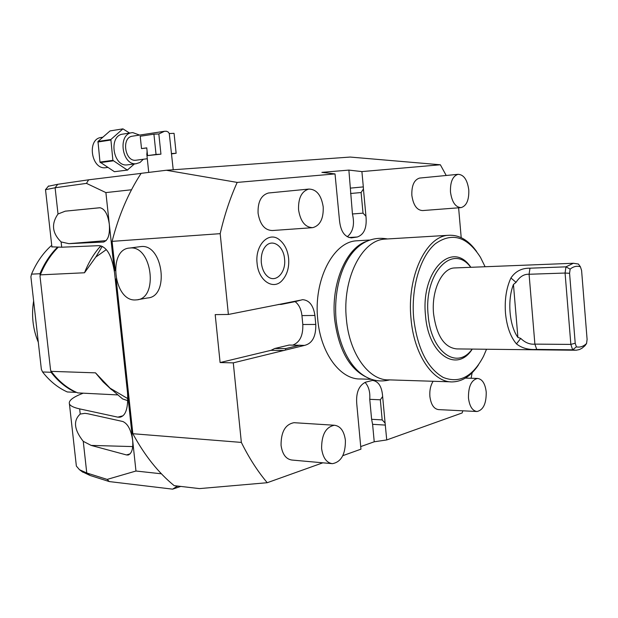 <?xml version="1.0" encoding="UTF-8"?>
<svg xmlns="http://www.w3.org/2000/svg" width="618" height="618" viewBox="0 0 618 618"><rect width="100%" height="100%" fill="white"/><g stroke="black" fill="none" stroke-linecap="round" stroke-linejoin="round"><path stroke-width="0.93" d="M112.09 241.36L220.186 233.666C224.442 215.157 230.112 198.069 237.188 182.41L166.304 170.259L141.136 173.334C128.413 192.793 118.726 215.466 112.09 241.36L115.257 270.692M237.188 182.41L335.026 173.921L321.893 172.368L348.876 170.097L361.901 171.588L440.356 164.774L350.197 157.057L166.304 170.259M48.297 186.273L57.737 184.295L88.652 179.807L141.105 173.388M116.138 278.873L132.855 433.72C144.512 455.319 158.285 472.631 174.176 485.648L199.49 488.606L267.239 482.712L322.843 462.812M88.652 179.807L86.474 183.376L105.894 192.592L135.968 471.024L161.414 473.797M105.894 192.592L131.51 189.765M135.968 471.024L107.153 479.406L86.767 472.986L79.475 469.703L76.362 466.072L69.425 403.886C70.259 405.895 73.666 407.563 79.652 408.884L80.224 414.052L84.89 413.349L87.632 413.712L122.851 421.515C127.856 423.763 131.116 429.997 132.638 440.209C133.318 448.676 131.796 453.612 128.073 455.026L126.481 454.941L130.104 453.875M175.69 485.825L176.648 486.582L172.615 489.155L109.309 481.576L107.153 479.406M176.648 486.582L178.077 486.103M233.287 362.859L220.101 362.557L271.055 350.313L274.771 348.49L289.147 345.053L304.519 345.4L233.287 362.859L241.352 442.411C248.977 457.838 257.606 471.271 267.239 482.712M241.352 442.411L132.855 433.72M462.843 410.808L462.148 412.955L386.737 439.946L374.23 441.785L360.703 446.59M342.812 455.667L360.951 449.17L356.825 404.597C355.767 393.087 358.664 385.624 365.508 382.21L372.507 380.41C378.54 381.283 381.924 386.652 382.642 396.517L385.107 423.121L382.187 419.908L371.611 419.298L369.749 399.321C370.275 392.036 368.707 386.389 365.037 382.372M304.519 345.4C312.291 343.5 316.045 336.516 315.783 324.442L314.917 315.458C313.403 305.4 309.278 300.139 302.55 299.668L295.69 301.507L281.252 304.404L281.059 304.041L300.132 300.217M281.059 304.041L228.382 314.462L215.195 314.616L220.101 362.557M220.186 233.666L228.382 314.462M335.026 173.921L339.421 219.714C340.495 231.232 344.589 237.273 351.712 237.83L357.328 236.995C364.164 234.577 367.046 227.663 365.956 216.238L363.021 213.148L352.445 213.975L348.876 170.097M350.53 193.504L361.105 192.53L363.43 188.953L365.956 216.238M363.43 188.953L363.322 186.899L350.56 188.111M361.901 171.588L363.322 186.899M440.356 164.774L446.211 175.481M461.206 237.652L458.61 207.81M471.117 378.255L472.144 372.754M386.737 439.946L385.107 423.121M371.441 379.313L360.634 378.965C340.541 379.877 320.665 353.473 317.737 319.421C313.403 280.255 333.125 242.017 356.323 240.827L358.533 240.696M269.185 192.932L268.444 193.001C261.159 195.118 257.706 201.854 258.077 213.21C259.985 224.535 264.743 230.305 272.36 230.529L312.005 227.718M420.024 178.038L419.583 178.077C414.114 179.776 411.534 185.554 411.851 195.412C413.318 205.222 416.911 210.274 422.612 210.568L460.665 207.648M294.701 422.727L294.021 422.689C285.315 424.319 280.997 431.866 281.059 445.339C282.356 454.284 285.979 459.189 291.928 460.039L331.735 463.608M433.125 381.267C430.553 385.385 429.471 390.445 429.881 396.447C430.97 404.589 433.875 408.977 438.587 409.61L476.648 411.488M257.096 263.361C254.825 245.199 268.784 230.831 279.359 239.714C284.612 243.971 287.694 250.197 288.614 258.386C289.324 267.401 287.177 274.755 282.179 280.425C273.403 290.576 258.417 280.773 257.096 263.361M139.753 246.729L141.058 246.567C163.021 243.716 169.741 296.818 147.632 297.961L137.945 299.645M281.252 304.404L278.301 304.458M292.832 345.083C299.846 342.349 303.175 335.481 302.805 324.496L301.947 315.597C301.198 309.209 298.911 304.55 295.087 301.623M285.57 350.012L285.593 348.622L274.771 348.49M299.939 345.153L285.593 348.622M129.795 248.034L130.035 248.019C151.997 245.168 158.803 298.741 136.686 299.861L135.581 299.939C113.542 301.646 107.563 248.822 129.795 248.034L140.827 246.582M347.231 236.794C353.087 231.951 354.825 224.342 352.445 213.975M361.105 192.53L363.021 213.148M45.516 189.68L55.102 187.772L58.015 213.998L65.238 211.171L99.861 207.733C104.674 208.66 107.833 214.199 109.324 224.342C110.027 234.678 108.065 240.572 103.445 242.04L68.83 243.654L61.12 241.932C52.167 233.171 51.132 223.863 58.015 213.998M86.474 183.376L55.102 187.772L57.737 184.295M65.238 211.171L100.17 207.733M68.83 243.654L106.172 240.634M51.897 246.845L61.7 247.208L99.158 245.655C106.798 246.605 111.928 255.651 114.562 272.801M102.24 246.366L95.775 257.073L84.504 272.77L40.332 274.863C44.766 263.932 50.699 254.755 58.131 247.324M84.504 272.77C88.204 263.291 93.001 255.056 98.888 248.05L100.834 245.84M95.775 257.073L106.226 249.672M127.841 398.672L110.066 388.158L95.496 372.847L51.194 371.356L50.568 370.02L40.015 276.223L40.332 274.863M117.204 394.894L77.76 392.901C67.64 388.614 58.78 381.437 51.194 371.356M76.153 464.149L76.362 466.072M126.481 454.941L91.14 445.408L83.252 441.322C74.083 429.688 73.071 420.595 80.224 414.052M83.221 393.179C72.986 397.088 68.382 400.657 69.425 403.886M122.743 415.844L117.806 417.15L79.652 408.884M110.066 388.158L122.603 398.927L127.802 400.68M95.496 372.847L103.059 381.831L107.455 385.91M172.615 489.155L180.773 486.42M82.124 471.665L90.012 475.451L86.767 472.986L83.252 441.322M109.309 481.576L90.012 475.451M91.14 445.408L132.723 446.582M117.806 417.15L119.892 417.22C125.871 415.945 128.413 407.78 127.509 392.724M50.877 370.684L51.055 372.268C58.208 381.484 66.458 388.189 75.813 392.384L76.308 392.268M57.335 247.347C50.158 254.5 44.372 263.299 39.969 273.735L40.17 275.551M51.788 245.864L51.008 245.918C42.874 253.31 36.377 262.727 31.526 274.145L30.9 276.81L41.367 369.355L42.58 371.982C49.726 381.128 57.968 387.787 67.316 391.959L75.813 392.384M51.008 245.918L51.781 245.794M39.969 273.735L31.526 274.145M51.055 372.268L42.58 371.982M33.627 300.904C31.302 315.412 32.854 329.201 38.301 342.256M374.23 441.785L372.6 424.311L371.611 419.298M369.749 399.321L380.325 399.8L382.642 396.517M380.325 399.8L382.187 419.908M367.88 377.83C349.788 369.788 338.703 350.275 334.632 319.29C330.9 284.203 345.763 248.714 365.871 241.592M450.646 381.824L388.992 379.869C369.085 380.819 349.34 353.921 346.404 319.197C342.071 279.251 361.615 240.294 384.605 239.127L386.783 238.996M478.525 364.821C471.225 375.783 462.627 381.476 452.747 381.893C433.334 382.928 413.952 354.917 411.009 318.679C406.69 276.988 425.756 236.424 448.174 235.311C458.826 234.539 468.297 239.915 476.578 251.456M485.099 266.744L480.456 257.312C467.108 236.424 452.044 231.92 435.265 243.809C420.232 256.516 410.9 287.818 413.697 318.394C417.405 348.428 427.254 368.112 443.26 377.451C459.367 383.77 472.793 376.694 483.539 356.231L486.528 349.247M470.862 267.308C452.461 239.483 420.557 270.653 425.516 315.528C428.313 354.74 456.972 373.388 472.26 349.093M472.152 349.093C457.158 370.576 430.792 351.99 428.166 315.25C423.515 273.148 452.755 242.673 470.754 267.308M455.451 267.911L454.284 267.957C441.7 268.39 431.225 290.97 433.581 313.936C436.663 336.007 444.404 347.664 456.81 348.915L575.01 350.228M510.924 277.984C515.397 271.317 521.746 268.05 529.974 268.189L529.085 274.261C524.033 273.983 519.684 276.686 516.038 282.356L510.924 277.984C506.335 287.903 504.52 299.63 505.485 313.156C506.806 326.574 510.468 336.825 516.47 343.894C521.839 348.135 528.591 349.981 536.718 349.417L572.647 349.811L576.409 346.852C579.985 347.61 583.361 346.505 586.552 343.538L587.1 339.406L581.592 270.475L580.41 266.783C576.88 265.663 573.458 266.443 570.151 269.131L569.572 273.287L575.211 343.229L576.409 346.852M586.552 343.538L584.96 345.756L581.94 348.274L579.383 349.572L576.092 350.244L572.647 349.811L570.847 344.404L575.211 343.229M536.718 349.417L534.887 344.126L529.085 274.261L565.076 273.04L570.847 344.404L534.887 344.126C529.92 344.628 525.207 342.72 520.742 338.401L516.47 343.894M529.974 268.189L565.941 266.845L565.076 273.04L569.572 273.287M516.038 282.356L513.45 284.458C507.139 300.194 509.309 325.709 517.899 337.42L520.742 338.401M570.151 269.131L565.941 266.845L573.38 263.268L578.417 264.033L580.41 266.783M298.556 209.819C300.464 221.468 305.192 227.416 312.739 227.663C320.116 225.585 323.608 218.672 323.214 206.937C321.345 195.188 316.547 189.232 308.822 189.069C301.599 191.217 298.177 198.131 298.556 209.819M450.483 192.051C451.936 202.109 455.474 207.3 461.09 207.617C466.551 205.925 469.116 200.023 468.784 189.911C467.355 179.799 463.786 174.608 458.069 174.322C452.685 176.045 450.159 181.955 450.483 192.051M321.615 448.575C322.913 457.776 326.505 462.805 332.399 463.67C341.175 462.032 345.508 454.269 345.408 440.387C344.126 431.086 340.464 426.041 334.431 425.254C325.81 426.953 321.538 434.724 321.615 448.575M468.475 398.046C469.556 406.389 472.415 410.877 477.05 411.511C483.338 410.004 486.389 403.477 486.211 391.943C485.145 383.546 482.256 379.043 477.529 378.44C471.333 379.97 468.313 386.505 468.475 398.046M265.462 246.451C272.221 238.239 283.647 245.964 284.558 258.965C286.281 272.484 275.721 283.577 267.548 276.393C264.203 273.542 262.125 269 261.321 262.75C260.873 255.782 262.256 250.352 265.462 246.451M132.677 136.138L164.442 131.294L166.489 131.248L168.258 132.051L169.27 133.534L173.218 169.757M164.442 131.294L158.834 133.967L160.943 154.168L147.571 155.597L146.76 147.857L141.522 148.598L146.767 147.972M147.076 150.908L146.875 154.778M132.213 136.207C121.321 137.605 124.844 161.607 135.721 160.263L147.293 158.733M139.583 135.079L132.785 132.615L131.534 132.762C117.505 134.593 122.101 165.516 136.084 163.731L139.985 162.495L143.314 159.266M123.044 134.075L122.457 134.168C108.428 136.006 113.017 166.698 127.007 164.913L136.339 163.708M134.392 163.963L127.323 170.074L112.878 160.34L110.877 139.506L122.936 128.861L129.587 133.063M122.936 128.861L110.05 130.916L97.992 141.468L99.985 162.086L114.43 171.704L127.779 170.043M97.992 141.468L110.877 139.506M97.814 142.009L110.699 140.054M99.985 162.086L112.878 160.34M100.278 162.604L113.171 160.858M114.43 171.704L127.323 170.074M101.398 137.435L100.804 137.528C86.783 139.367 91.356 169.525 105.338 167.741L107.787 167.432M171.348 153.558L176.13 153.279L171.565 153.89M169.27 133.534L174.06 133.333L176.13 153.279M141.522 148.598L140.216 136.246L153.921 134.176L158.834 133.967M153.921 134.176L156.045 154.454L160.943 154.168M156.045 154.454L147.571 155.597M314.917 315.458L301.947 315.597M315.783 324.442L302.805 324.496M284.133 350.491L271.055 350.313M357.328 236.995L348.861 237.521M352.005 237.791L350.846 237.868M103.917 241.978L103.384 242.047M61.12 241.932L61.7 247.208M385.362 425.091L372.6 424.311M513.45 284.458L517.899 337.42M303.083 345.4L304.241 345.408M351.148 237.868L351.712 237.83M48.559 185.964L45.74 189.386M103.863 241.993L103.445 242.04M51.927 247.1L45.5 189.494M98.888 248.05L101.097 245.91M103.059 381.831L111.595 389.749M82.866 472.222L79.475 469.703M120.896 416.949L119.892 417.22M128.073 455.026L128.745 454.825M369.301 240.047L356.323 240.827M389.711 379.892C360.904 386.953 340.263 356.887 336.03 319.228C332.561 276.408 351.827 232.592 387.517 238.957M448.174 235.311L384.605 239.127M454.284 267.957L573.38 263.268M268.444 193.001L308.822 189.069M419.583 178.077L458.069 174.322M294.021 422.689L334.431 425.254M465.416 378.092L477.529 378.44M146.783 153.897L148.737 172.407M122.457 134.168L131.534 132.762M100.804 137.528L102.858 137.204"/></g></svg>
